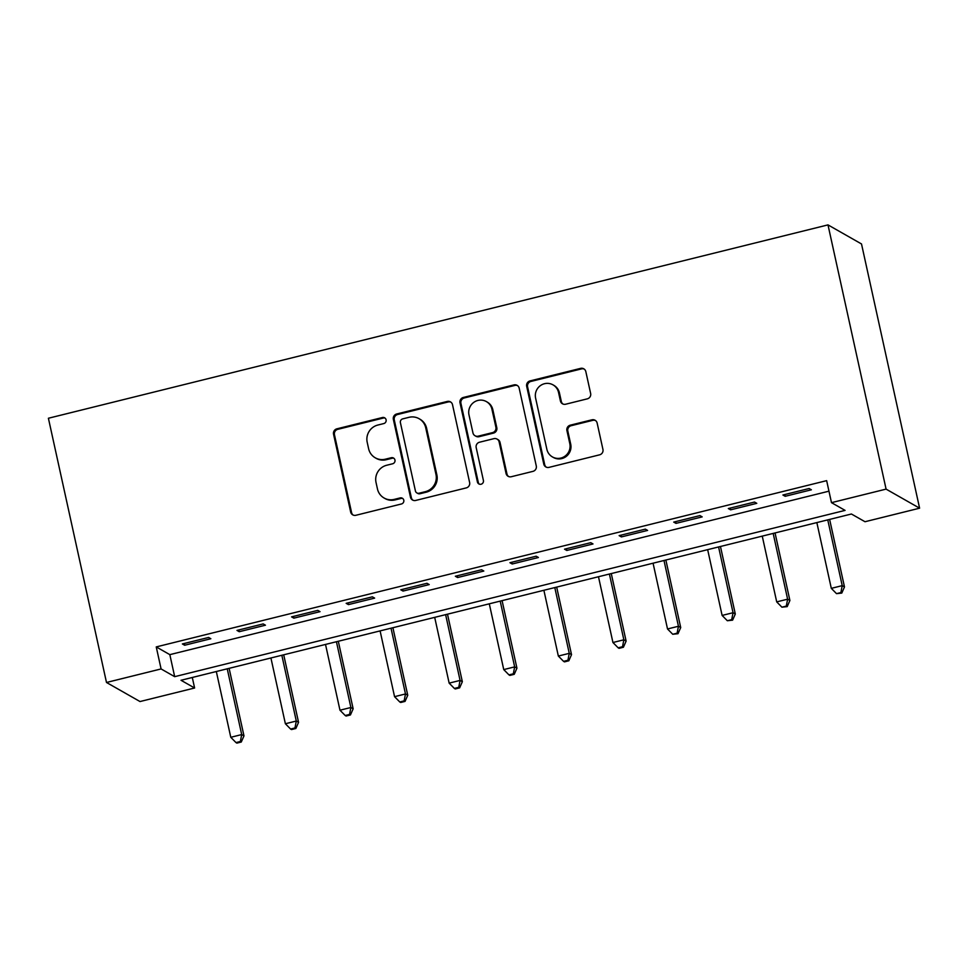 <?xml version="1.0" encoding="UTF-8"?>
<svg xmlns="http://www.w3.org/2000/svg" width="968" height="968" viewBox="0 0 968 968"><rect width="100%" height="100%" fill="white"/><g stroke="black" fill="none" stroke-linecap="round" stroke-linejoin="round"><path stroke-width="1.45" d="M386.099 419.809A3.134 3.049 -60.4 0 0 382.433 417.523L336.888 428.824A4.477 4.356 -60.4 0 0 333.549 434.209L350.658 512.011A4.477 4.356 -60.4 0 0 355.897 515.279L401.442 503.977A3.134 3.049 -60.4 0 0 402.337 498.23A3.134 3.049 -60.4 0 0 400.111 497.927L394.218 499.391A14.338 13.963 -60.4 0 1 377.459 488.961L376.032 482.475A14.338 13.963 -60.4 0 1 386.716 465.245L392.609 463.781A3.134 3.049 -60.4 0 0 393.492 458.021A3.134 3.049 -60.4 0 0 391.278 457.731L385.385 459.183A14.338 13.963 -60.4 0 1 368.626 448.753L367.199 442.279A14.338 13.963 -60.4 0 1 377.871 425.037L383.764 423.573A3.134 3.049 -60.4 0 0 386.099 419.809M385.082 418.128A3.134 3.049 -60.4 0 0 383.34 418.043L337.796 429.332A4.477 4.356 -60.4 0 0 334.456 434.729L351.565 512.532A4.477 4.356 -60.4 0 0 353.199 515.073M402.761 498.52A3.134 3.049 -60.4 0 0 401.018 498.447L395.125 499.899L394.218 499.391M393.928 458.324A3.134 3.049 -60.4 0 0 392.185 458.239L386.292 459.703L385.385 459.183M587.298 398.852A4.477 4.356 -60.4 0 0 590.637 393.468L585.834 371.639A4.477 4.356 -60.4 0 0 580.606 368.372L530.016 380.92A4.477 4.356 -60.4 0 0 526.677 386.305L543.786 464.12A4.477 4.356 -60.4 0 0 549.025 467.375L599.603 454.827A4.477 4.356 -60.4 0 0 602.943 449.442L597.147 423.076A4.477 4.356 -60.4 0 0 591.908 419.822L570.261 425.182A4.477 4.356 -60.4 0 0 566.921 430.566L569.801 443.646A11.979 11.664 -60.4 0 1 552.401 456.908A11.979 11.664 -60.4 0 1 546.872 449.334L535.606 398.114A11.979 11.664 -60.4 0 1 552.994 384.853A11.979 11.664 -60.4 0 1 558.536 392.427L560.411 400.958A4.477 4.356 -60.4 0 0 565.651 404.225L587.298 398.852M831.488 502.658L886.083 489.118L827.991 224.891L48.4 418.249L106.492 682.476L161.087 668.936L174.676 676.668L845.076 510.39L831.488 502.658L826.648 480.648L156.247 646.914L161.087 668.936M452.516 404.709A4.477 4.356 -60.4 0 0 447.276 401.442L396.686 413.989A4.477 4.356 -60.4 0 0 393.359 419.374L410.468 497.189A4.477 4.356 -60.4 0 0 415.695 500.444L466.286 487.896A4.477 4.356 -60.4 0 0 469.625 482.512L452.516 404.709M463.357 397.461L513.935 384.913A4.477 4.356 -60.4 0 1 519.175 388.168L536.284 465.983A4.477 4.356 -60.4 0 1 532.944 471.368L511.298 476.728A4.477 4.356 -60.4 0 1 506.058 473.473L499.125 441.916A4.477 4.356 -60.4 0 0 493.886 438.661L479.523 442.219A4.477 4.356 -60.4 0 0 476.183 447.603L483.407 480.455A3.134 3.049 -60.4 0 1 478.857 483.927A3.134 3.049 -60.4 0 1 477.406 481.943L460.018 402.845A4.477 4.356 -60.4 0 1 463.357 397.461L464.265 397.969L514.843 385.421L513.935 384.913M156.247 646.914L169.836 654.646L828.959 491.175M184.646 645.245L210.855 638.735L208.592 637.452L182.383 643.95L184.646 645.245L184.271 643.49M239.241 631.705L265.45 625.195L263.187 623.912L236.978 630.41L239.241 631.705L238.854 629.95M293.836 618.153L320.045 611.655L317.782 610.372L291.574 616.87L293.836 618.153L293.449 616.398M348.432 604.613L374.64 598.115L372.365 596.832L346.169 603.33L348.432 604.613L348.044 602.858M403.027 591.073L429.223 584.575L426.961 583.293L400.764 589.79L403.027 591.073L402.64 589.318M457.61 577.533L483.819 571.035L481.556 569.753L455.347 576.25L457.61 577.533L457.235 575.779M512.205 563.993L538.414 557.495L536.151 556.213L509.942 562.711L512.205 563.993L511.818 562.239M566.8 550.453L593.009 543.956L590.746 542.673L564.538 549.171L566.8 550.453L566.413 548.699M621.395 536.913L647.604 530.416L645.329 529.133L619.133 535.631L621.395 536.913L621.008 535.159M675.991 523.373L702.187 516.876L699.925 515.593L673.728 522.091L675.991 523.373L675.604 521.619M730.586 509.834L756.782 503.336L754.52 502.053L728.311 508.551L730.586 509.834L730.199 508.079M785.169 496.294L811.378 489.796L809.115 488.513L782.906 495.011L785.169 496.294L784.782 494.539M192.293 677.479L194.604 688.006L181.016 680.274L851.416 514.008L865.005 521.728L919.6 508.188L861.508 243.96L827.991 224.891M194.604 688.006L140.009 701.546L106.492 682.476M919.6 508.188L886.083 489.118M169.836 654.646L174.676 676.668M375.257 457.816L376.153 458.336A14.338 13.963 -60.4 0 0 386.292 459.703M384.09 498.012L384.998 498.532A14.338 13.963 -60.4 0 0 395.125 499.899M450.882 402.156A4.477 4.356 -60.4 0 0 448.184 401.962L397.594 414.51A4.477 4.356 -60.4 0 0 394.266 419.894L411.364 497.697A4.477 4.356 -60.4 0 0 413.009 500.238M402.736 418.878A3.134 3.049 -60.4 0 0 400.401 422.641L415.417 490.945A3.134 3.049 -60.4 0 0 419.084 493.22L425.303 491.684A14.338 13.963 -60.4 0 0 435.975 474.441L425.714 427.759A14.338 13.963 -60.4 0 0 408.956 417.329L402.736 418.878M416.869 492.918L417.777 493.438A3.134 3.049 -60.4 0 0 419.991 493.74L419.084 493.22M419.084 418.696L419.991 419.217A14.338 13.963 -60.4 0 1 426.622 428.279L436.883 474.961A14.338 13.963 -60.4 0 1 426.21 492.192L419.991 493.74M517.541 385.627A4.477 4.356 -60.4 0 0 514.843 385.421M497.056 439.085L497.963 439.605A4.477 4.356 -60.4 0 1 500.032 442.436L506.966 473.993A4.477 4.356 -60.4 0 0 508.599 476.534M464.265 397.969A4.477 4.356 -60.4 0 0 460.925 403.353L478.313 482.463A3.134 3.049 -60.4 0 0 479.341 484.145M491.925 409.174A11.979 11.664 -60.4 0 0 473.534 402.555A11.979 11.664 -60.4 0 0 468.984 414.861L472.953 432.914A4.477 4.356 -60.4 0 0 478.192 436.169L492.555 432.611A4.477 4.356 -60.4 0 0 495.894 427.227L491.925 409.174L492.833 409.694A11.979 11.664 -60.4 0 0 487.291 402.119L486.384 401.599M475.034 435.745L475.929 436.253A4.477 4.356 -60.4 0 0 479.099 436.689L478.192 436.169M492.833 409.694L496.802 427.735A4.477 4.356 -60.4 0 1 493.462 433.119L479.099 436.689M552.994 384.853L553.902 385.373A11.979 11.664 -60.4 0 1 559.443 392.935L561.319 401.478A4.477 4.356 -60.4 0 0 562.952 404.019M552.401 456.908L553.309 457.428A11.979 11.664 -60.4 0 0 570.709 444.167L569.801 443.646M595.514 420.536A4.477 4.356 -60.4 0 0 592.815 420.33L571.168 425.702A4.477 4.356 -60.4 0 0 567.829 431.087L570.709 444.167M584.2 369.086A4.477 4.356 -60.4 0 0 581.502 368.893L530.924 381.44A4.477 4.356 -60.4 0 0 527.584 386.825L544.694 464.628A4.477 4.356 -60.4 0 0 546.327 467.181M216.324 671.514L230.783 737.289L241.697 734.579L243.972 735.874L229.126 668.344M240.367 741.512L235.998 742.589L236.906 743.109L241.274 742.02L240.367 741.512L241.697 734.579L227.238 668.815M235.998 742.589L230.783 737.289M243.972 735.874L241.274 742.02M270.919 657.974L285.378 723.749L296.293 721.039L298.555 722.334L283.709 654.804M294.962 727.972L290.594 729.049L291.501 729.57L295.869 728.48L294.962 727.972L296.293 721.039L281.833 655.275M290.594 729.049L285.378 723.749M298.555 722.334L295.869 728.48M325.514 644.434L339.974 710.21L350.888 707.499L353.151 708.794L338.304 641.264M349.545 714.432L345.189 715.509L346.084 716.03L350.452 714.941L349.545 714.432L350.888 707.499L336.428 641.736M345.189 715.509L339.974 710.21M353.151 708.794L350.452 714.941M380.097 630.894L394.557 696.67L405.483 693.959L407.746 695.254L392.899 627.724M404.14 700.88L399.772 701.969L400.679 702.49L405.048 701.401L404.14 700.88L405.483 693.959L391.024 628.196M399.772 701.969L394.557 696.67M407.746 695.254L405.048 701.401M434.692 617.354L449.152 683.13L460.078 680.419L462.341 681.714L447.494 614.184M458.735 687.34L454.367 688.43L455.275 688.95L459.643 687.861L458.735 687.34L460.078 680.419L445.619 614.656M454.367 688.43L449.152 683.13M462.341 681.714L459.643 687.861M489.288 603.814L503.747 669.59L514.661 666.879L516.936 668.174L502.089 600.644M513.33 673.801L508.962 674.89L509.87 675.41L514.238 674.321L513.33 673.801L514.661 666.879L500.202 601.116M508.962 674.89L503.747 669.59M516.936 668.174L514.238 674.321M543.883 590.274L558.342 656.05L569.257 653.34L571.519 654.634L556.673 587.104M567.926 660.261L563.558 661.35L564.465 661.87L568.833 660.781L567.926 660.261L569.257 653.34L554.797 587.576M563.558 661.35L558.342 656.05M571.519 654.634L568.833 660.781M598.478 576.734L612.938 642.51L623.852 639.8L626.115 641.094L611.268 573.564M622.521 646.721L618.153 647.81L619.048 648.33L623.416 647.241L622.521 646.721L623.852 639.8L609.392 574.036M618.153 647.81L612.938 642.51M626.115 641.094L623.416 647.241M653.061 563.194L667.521 628.97L678.447 626.26L680.71 627.554L665.863 560.024M677.104 633.181L672.736 634.27L678.011 633.701L677.104 633.181L678.447 626.26L663.987 560.484M672.736 634.27L667.521 628.97M680.71 627.554L678.011 633.701M707.656 549.655L722.116 615.43L733.042 612.72L735.305 614.014L720.458 546.484M731.699 619.641L727.331 620.73L732.607 620.161L731.699 619.641L733.042 612.72L718.583 546.944M727.331 620.73L722.116 615.43M735.305 614.014L732.607 620.161M762.252 536.115L776.711 601.89L787.625 599.18L789.9 600.475L775.053 532.944M786.294 606.101L781.926 607.19L787.202 606.621L786.294 606.101L787.625 599.18L773.166 533.404M781.926 607.19L776.711 601.89M789.9 600.475L787.202 606.621M816.847 522.575L831.306 588.35L842.22 585.64L844.483 586.935L829.636 519.405M840.889 592.561L836.521 593.65L841.797 593.082L840.889 592.561L842.22 585.64L827.761 519.864M836.521 593.65L831.306 588.35M844.483 586.935L841.797 593.082M383.34 418.043L382.433 417.523M401.018 498.447L400.111 497.927M392.185 458.239L391.278 457.731M351.565 512.532L350.658 512.011M334.456 434.729L333.549 434.209M337.796 429.332L336.888 428.824M411.364 497.697L410.468 497.189M394.266 419.894L393.359 419.374M397.594 414.51L396.686 413.989M448.184 401.962L447.276 401.442M426.21 492.192L425.303 491.684M436.883 474.961L435.975 474.441M426.622 428.279L425.714 427.759M506.966 473.993L506.058 473.473M500.032 442.436L499.125 441.916M478.313 482.463L477.406 481.943M460.925 403.353L460.018 402.845M493.462 433.119L492.555 432.611M496.802 427.735L495.894 427.227M561.319 401.478L560.411 400.958M559.443 392.935L558.536 392.427M567.829 431.087L566.921 430.566M571.168 425.702L570.261 425.182M592.815 420.33L591.908 419.822M544.694 464.628L543.786 464.12M527.584 386.825L526.677 386.305M530.924 381.44L530.016 380.92M581.502 368.893L580.606 368.372"/></g></svg>
